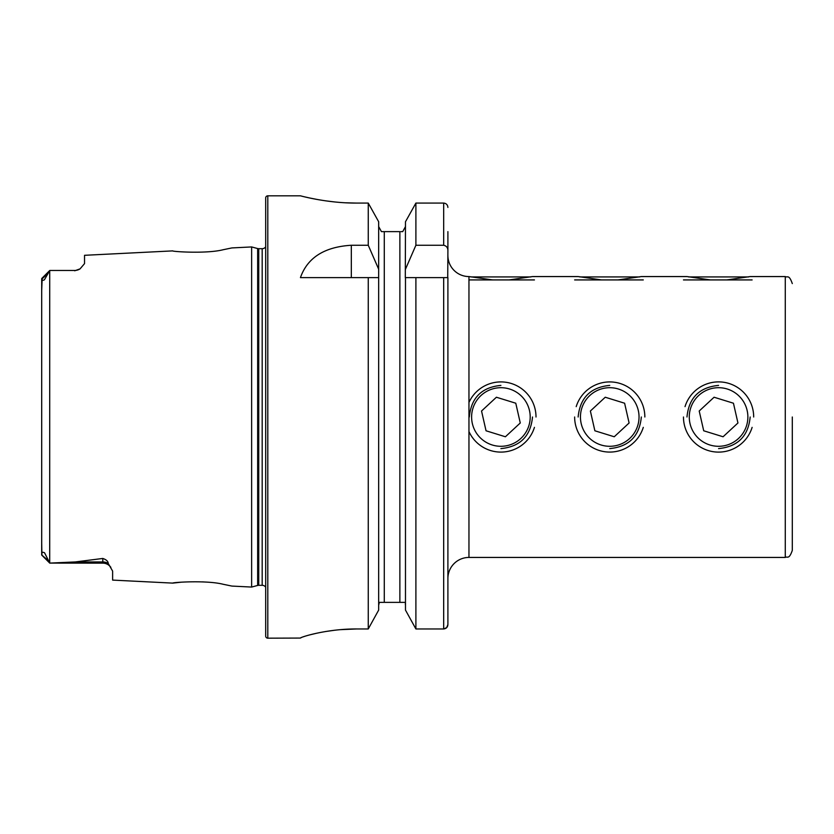 <?xml version="1.0" encoding="UTF-8"?>
<svg xmlns="http://www.w3.org/2000/svg" width="834" height="834" viewBox="0 0 834 834"><rect width="100%" height="100%" fill="white"/><g stroke="black" fill="none" stroke-linecap="round" stroke-linejoin="round"><path stroke-width="1.25" d="M41.7 543.32L41.909 554.547C41.512 552.369 42.388 551.774 44.546 552.786L49.779 563.096L75.31 561.939L102.79 558.457C106.335 559.645 108.159 561.324 108.253 563.503L112.621 571.092L112.621 580.099L172.774 583.112C171.45 582.466 206.446 579.964 223.293 584.3L231.873 586.073L223.366 584.311M205.664 582.059L202.579 581.871M231.873 586.073L251.639 587.063L257.654 585.447L257.654 248.553L251.639 246.937L231.873 247.927L223.251 249.71C206.509 254.026 171.418 251.534 172.774 250.888L84.536 255.308L84.536 263.617L80.074 268.861A9.831 9.831 0 0 1 74.706 270.456L49.779 270.466L44.4 279.817C42.701 280.693 41.94 280.37 42.138 278.858L41.7 290.68M447.9 578.494A21.069 21.069 0 0 1 468.958 557.435L785.274 557.435C787.359 556.08 788.964 560.01 792.3 550.409L792.3 417M447.9 255.506A21.069 21.069 0 0 0 468.958 276.565L468.958 557.435M609.737 385.402C590.545 387.268 580.016 397.797 578.139 417M718.574 385.402C699.382 387.268 688.842 397.797 686.976 417M500.911 385.402C481.708 387.268 471.179 397.797 469.313 417M468.958 276.565L492.727 279.922M509.084 279.922L532.509 276.565L578.139 276.565L601.564 279.922M617.921 279.922L641.336 276.565L686.976 276.565L710.401 279.922M718.574 448.598C737.777 446.722 748.306 436.192 750.173 417M609.737 448.598C628.94 446.722 639.48 436.192 641.336 417M500.911 448.598C520.114 446.722 530.643 436.192 532.509 417M110.839 567.308L110.578 566.974A9.831 9.831 0 0 0 102.79 563.138L49.779 563.096M41.783 278.452L49.717 270.518L49.706 563.013M49.779 270.466L74.706 270.456M80.074 268.861L74.706 270.789M251.639 587.063L251.639 246.937M257.654 585.447A4.212 4.212 0 0 1 258.748 585.312L258.748 248.688A4.212 4.212 0 0 1 257.654 248.553M258.748 585.312L262.178 585.312L262.178 248.688L258.748 248.688M262.178 585.312A4.212 4.212 0 0 1 265.692 587.188M262.178 248.688A4.212 4.212 0 0 0 265.692 246.812M267.797 195.823A2.106 2.106 0 0 0 265.692 197.929L265.692 636.071A2.106 2.106 0 0 0 267.797 638.177L267.797 195.823L300.438 195.823C299.771 195.583 326.448 203.246 356.618 203.079L368.253 203.079L378.667 221.761L368.253 203.079L368.253 245.259L378.667 269.194L378.667 221.761M368.253 245.259L351.322 245.259C324.384 246.906 307.433 257.696 300.438 277.618L368.253 277.618L368.253 628.961L378.667 610.081L368.253 628.961L356.618 628.961C326.396 628.784 299.833 637.353 300.438 638.062L267.797 638.177M181.416 582.174L172.774 583.112M48.289 560.552L41.7 554.996L41.7 278.744M443.678 277.618L447.9 277.618L447.9 624.562C447.681 627.189 446.284 628.648 443.678 628.961L415.895 628.961L415.895 277.618L443.678 277.618L443.678 628.961L446.69 627.637L447.9 624.562L447.9 602.367M405.48 610.081L415.895 628.961L405.48 610.081L405.48 277.618L415.895 277.618L405.303 277.618L405.48 221.761L415.895 203.079L405.48 221.761M378.667 610.081L378.667 269.194M368.253 277.618L378.667 277.618L368.253 277.618M405.48 269.194L415.895 245.259L443.678 245.259C446.482 245.894 447.889 247.719 447.9 250.721L447.9 231.633M447.9 250.721L447.733 277.618M447.9 207.437C447.681 204.82 446.273 203.371 443.678 203.079L415.895 203.079L415.895 245.259M402.718 231.633L405.48 226.577L402.718 231.633L400.925 231.633M405.48 605.203L405.314 603.753M404.803 602.367L379.345 602.367L378.667 605.203M399.872 602.367L399.872 231.633L381.43 231.633L378.667 226.577L381.43 231.633M383.223 231.633L384.276 231.633L384.276 602.367M378.667 605.182L378.834 603.764M304.733 196.876L309.831 198.023M310.06 198.065L316.93 199.42M325.396 200.806L334.966 201.984M345.714 202.798L356.618 203.079M300.448 638.052L301.522 637.447M302.94 636.915L304.681 636.342M310.05 634.81L316.868 633.183M325.364 631.557L334.955 630.202M340.209 629.67L356.618 628.961M726.748 279.922L750.173 276.565L785.274 276.565L785.274 557.435M472.92 408.347A29.294 29.294 0 0 0 492.258 444.991A29.294 29.294 0 0 0 528.892 425.653A29.294 29.294 0 0 0 509.553 389.009A29.294 29.294 0 0 0 472.92 408.347M468.958 431.553A35.111 35.111 0 0 0 534.448 427.362M486.045 430.782L505.404 436.766L520.27 422.984L515.777 403.218L496.407 397.234L481.541 411.016L486.045 430.782M536.012 417A35.111 35.111 0 0 0 468.958 402.447M579.818 276.94L639.668 276.94M574.636 279.922L643.285 279.922M688.644 276.94L748.505 276.94M683.463 279.922L752.122 279.922M690.583 408.347A29.294 29.294 0 0 0 709.922 444.991A29.294 29.294 0 0 0 746.566 425.653A29.294 29.294 0 0 0 727.227 389.009A29.294 29.294 0 0 0 690.583 408.347M683.463 417A35.111 35.111 0 0 0 752.122 427.362M703.708 430.782L723.078 436.766L737.944 422.984L733.44 403.218L714.071 397.234L699.205 411.016L703.708 430.782M753.686 417A35.111 35.111 0 0 0 685.027 406.638M581.757 408.347A29.294 29.294 0 0 0 601.095 444.991A29.294 29.294 0 0 0 637.729 425.653A29.294 29.294 0 0 0 618.39 389.009A29.294 29.294 0 0 0 581.757 408.347M574.636 417A35.111 35.111 0 0 0 643.285 427.362M594.871 430.782L614.241 436.766L629.107 422.984L624.603 403.218L605.244 397.234L590.378 411.016L594.871 430.782M644.849 417A35.111 35.111 0 0 0 576.2 406.638M470.981 276.94L530.831 276.94M468.958 279.922L534.448 279.922M108.253 563.503A9.831 9.237 0 0 0 102.79 561.939L102.79 558.457M102.79 563.138L102.79 561.939L75.31 561.939M443.678 245.259L443.678 203.079M351.322 245.259L351.322 277.618M42.138 278.858L47.486 273.833M41.721 555.079L49.779 563.138M109.025 565.369L109.9 566.182M785.274 276.565C787.359 277.92 788.964 273.99 792.3 283.591"/></g></svg>

